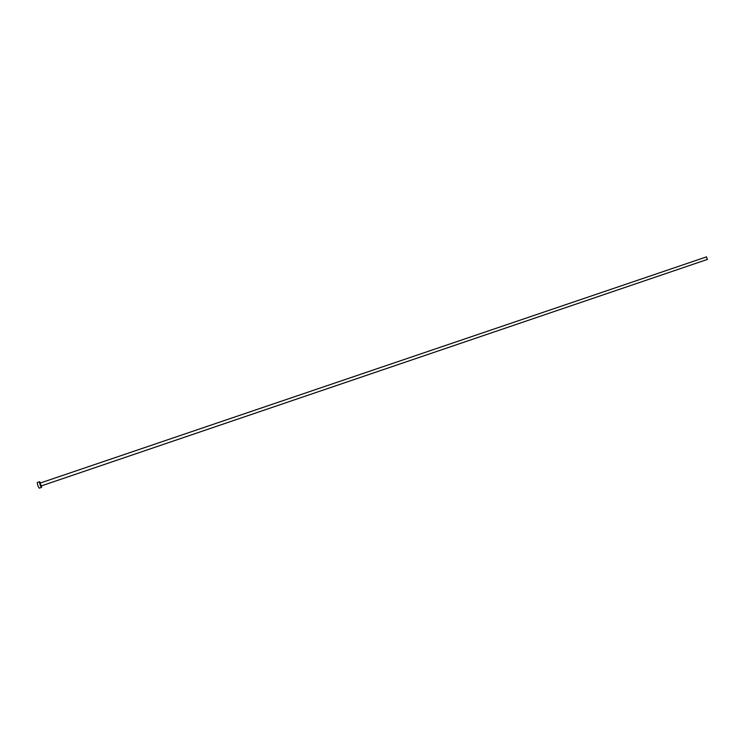 <?xml version="1.0" encoding="UTF-8"?>
<svg xmlns="http://www.w3.org/2000/svg" width="745" height="745" viewBox="0 0 745 745"><rect width="100%" height="100%" fill="white"/><g stroke="black" fill="none" stroke-linecap="round" stroke-linejoin="round"><path stroke-width="1.12" d="M706.484 256.904L707.34 259.428M40.519 482.983L39.532 481.764C39.699 484.12 40.37 486.001 41.543 487.407L41.487 485.833M37.464 482.471L37.297 482.527C37.464 484.883 38.135 486.764 39.308 488.161L39.383 488.096M41.171 485.945L39.997 483.021L41.236 485.898M707.443 259.409L41.05 486.001L40.072 483.105L706.577 256.857M41.543 487.407L39.308 488.161M39.606 481.698L37.371 482.462"/></g></svg>
